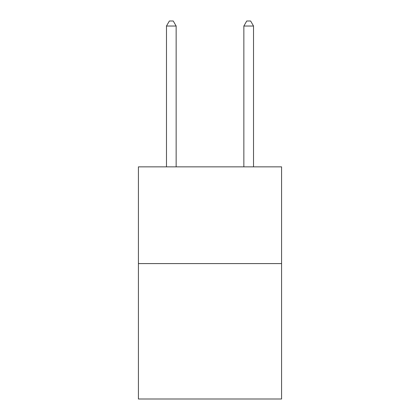<?xml version="1.0" encoding="UTF-8"?>
<svg xmlns="http://www.w3.org/2000/svg" width="420" height="420" viewBox="0 0 420 420"><rect width="100%" height="100%" fill="white"/><g stroke="black" fill="none" stroke-linecap="round" stroke-linejoin="round"><path stroke-width="0.63" d="M281.579 263.587L281.579 399L138.422 399L138.422 166.861L281.579 166.861L281.579 263.587L138.422 263.587M176.148 166.861L176.148 26.029L166.472 26.029L166.472 166.861M166.472 26.029L169.376 21L173.245 21L176.148 26.029M253.528 166.861L253.528 26.029L243.852 26.029L243.852 166.861M243.852 26.029L246.755 21L250.625 21L253.528 26.029"/></g></svg>
